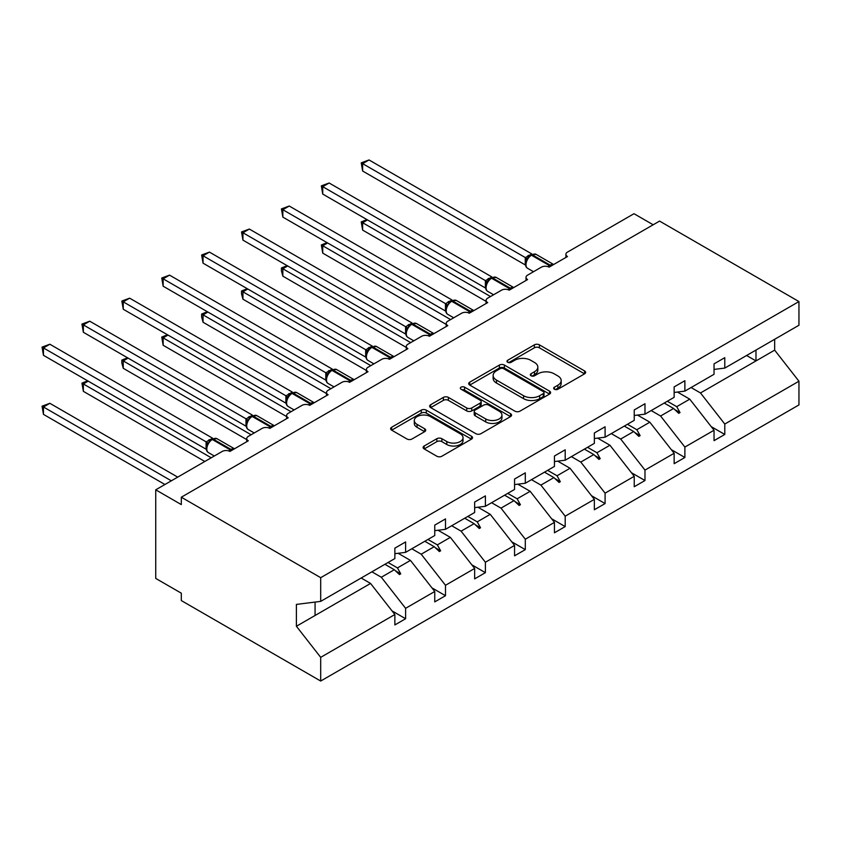 <?xml version="1.0" encoding="UTF-8"?>
<svg xmlns="http://www.w3.org/2000/svg" width="841" height="841" viewBox="0 0 841 841"><rect width="100%" height="100%" fill="white"/><g stroke="black" fill="none" stroke-linecap="round" stroke-linejoin="round"><path stroke-width="1.26" d="M554.398 389.236A2.481 1.43 0 0 0 557.909 389.236L584.579 373.835A3.553 2.05 0 0 0 585.62 372.395A3.553 2.05 0 0 0 584.579 370.944L539.396 344.852A3.553 2.05 0 0 0 534.371 344.852L507.701 360.253A2.481 1.43 0 0 0 506.976 361.262A2.481 1.43 0 0 0 507.701 362.282A2.481 1.43 0 0 0 511.212 362.282L514.671 360.284A11.364 6.56 0 0 1 530.734 360.284L534.498 362.46A11.364 6.56 0 0 1 537.83 367.096A11.364 6.56 0 0 1 534.498 371.733L531.049 373.73A2.481 1.43 0 0 0 530.324 374.75A2.481 1.43 0 0 0 531.049 375.759A2.481 1.43 0 0 0 534.561 375.759L538.009 373.761A11.364 6.56 0 0 1 554.082 373.761L557.846 375.938A11.364 6.56 0 0 1 561.178 380.574A11.364 6.56 0 0 1 557.846 385.22L554.398 387.207A2.481 1.43 0 0 0 553.662 388.227A2.481 1.43 0 0 0 554.398 389.236L554.398 387.207M424.169 446.014A3.553 2.05 0 0 0 423.128 447.465A3.553 2.05 0 0 0 424.169 448.915L436.847 456.232A3.553 2.05 0 0 0 441.861 456.232L471.486 439.128A3.553 2.05 0 0 0 472.526 437.688A3.553 2.05 0 0 0 471.486 436.237L426.303 410.145A3.553 2.05 0 0 0 421.278 410.145L391.654 427.249A3.553 2.05 0 0 0 390.623 428.7A3.553 2.05 0 0 0 391.654 430.15L406.97 438.991A3.553 2.05 0 0 0 411.995 438.991L424.673 431.664A3.553 2.05 0 0 0 425.714 430.224A3.553 2.05 0 0 0 424.673 428.773L417.073 424.39A9.493 5.488 0 0 1 414.298 420.511A9.493 5.488 0 0 1 420.153 415.443A9.493 5.488 0 0 1 430.508 416.631L460.258 433.809A9.493 5.488 0 0 1 463.034 437.688A9.493 5.488 0 0 1 457.178 442.744A9.493 5.488 0 0 1 446.823 441.557L441.861 438.697A3.553 2.05 0 0 0 436.847 438.697L424.169 446.014L424.169 448.915M714.041 369.42L724.784 368.085L798.95 325.257L798.95 301.562L659.565 221.088L181.309 497.21L181.309 504.589L155.732 489.819L222.224 451.438A5.424 3.133 180 0 1 229.898 451.438L248.316 440.8A5.424 3.133 0 0 1 246.728 438.592A5.424 3.133 0 0 1 248.316 436.374L262.129 428.395A5.424 3.133 180 0 1 269.793 428.395L288.211 417.767A5.424 3.133 0 0 1 286.623 415.549A5.424 3.133 0 0 1 288.211 413.341L302.024 405.362A5.424 3.133 180 0 1 309.698 405.362L328.106 394.734A5.424 3.133 0 0 1 326.518 392.516A5.424 3.133 0 0 1 328.106 390.308L341.919 382.329A5.424 3.133 180 0 1 349.593 382.329L368.011 371.701A5.424 3.133 0 0 1 366.413 369.483A5.424 3.133 0 0 1 368.011 367.265L381.814 359.296A5.424 3.133 180 0 1 389.488 359.296L407.906 348.668A5.424 3.133 0 0 1 406.319 346.45A5.424 3.133 0 0 1 407.906 344.232L421.709 336.263A5.424 3.133 180 0 1 429.383 336.263L447.801 325.625A5.424 3.133 0 0 1 446.214 323.417A5.424 3.133 0 0 1 447.801 321.199L461.614 313.23A5.424 3.133 180 0 1 469.289 313.23L487.696 302.592A5.424 3.133 0 0 1 486.109 300.384A5.424 3.133 0 0 1 487.696 298.166L501.509 290.187A5.424 3.133 180 0 1 509.183 290.187L527.591 279.559A5.424 3.133 0 0 1 526.003 277.341A5.424 3.133 0 0 1 527.591 275.133L541.404 267.154A5.424 3.133 180 0 1 549.078 267.154L567.496 256.526A5.424 3.133 0 0 1 565.909 254.308A5.424 3.133 0 0 1 567.496 252.1L633.988 213.709L653.173 224.778M798.95 301.562L320.694 577.683L181.309 497.21M514.923 411.165A3.553 2.05 0 0 0 519.938 411.165L549.562 394.061A3.553 2.05 0 0 0 550.603 392.61A3.553 2.05 0 0 0 549.562 391.16L504.379 365.068A3.553 2.05 0 0 0 499.354 365.068L469.73 382.171A3.553 2.05 0 0 0 468.689 383.622A3.553 2.05 0 0 0 469.73 385.073L514.923 411.165M462.066 389.772A2.481 1.43 0 0 1 464.589 390.129L464.589 387.175L510.529 413.698A3.553 2.05 0 0 1 511.57 415.149A3.553 2.05 0 0 1 510.529 416.6L480.905 433.693A3.553 2.05 0 0 1 475.88 433.693L430.697 407.612L430.697 404.71A3.553 2.05 0 0 0 429.656 406.161A3.553 2.05 0 0 0 430.697 407.612M430.697 404.71L443.375 397.394A3.553 2.05 0 0 1 448.39 397.394L466.723 407.969A3.553 2.05 0 0 0 471.738 407.969L480.148 403.112A3.553 2.05 0 0 0 481.189 401.662A3.553 2.05 0 0 0 480.148 400.221L461.068 389.204A2.481 1.43 0 0 1 460.342 388.185A2.481 1.43 0 0 1 461.877 386.86A2.481 1.43 0 0 1 464.589 387.175M320.694 577.683L320.694 601.378L394.86 558.561L394.86 548.153L405.604 541.951L405.604 552.358L394.86 553.693M392.022 610.892L405.604 618.734L405.604 608.316L434.755 591.486L410.461 560.411L398.129 553.283M371.901 571.817L381.309 577.241L405.604 608.316M405.604 552.358L434.755 535.528L434.755 525.11L445.499 518.918L445.499 529.325L434.755 530.66M431.917 587.859L445.499 595.701L445.499 585.283L474.65 568.453L450.356 537.367L438.035 530.25M411.806 548.774L421.204 554.208L445.499 585.283M445.499 529.325L474.65 512.495L474.65 502.077L485.394 495.875L485.394 506.293L474.65 507.628M471.812 564.816L485.394 572.658L485.394 562.251L514.555 545.42L490.261 514.335L477.93 507.218M451.701 525.741L461.099 531.165L485.394 562.251M485.394 506.293L514.555 489.451L514.555 479.044L525.299 472.842L525.299 483.249L514.555 484.595M511.717 541.783L525.299 549.625L525.299 539.218L554.45 522.387L530.156 491.302L517.825 484.185M491.596 502.708L500.994 508.132L525.299 539.218M525.299 483.249L554.45 466.419L554.45 456.011L565.194 449.809L565.194 460.216L554.45 461.562M551.612 518.75L565.194 526.592L565.194 516.185L594.345 499.354L570.051 468.269L557.72 461.152M531.491 479.675L540.9 485.099L565.194 516.185M565.194 460.216L594.345 443.386L594.345 432.978L605.089 426.776L605.089 437.183L594.345 438.518M591.507 495.717L605.089 503.559L605.089 493.152L634.24 476.311L609.946 445.236L597.625 438.119M571.396 456.642L580.795 462.066L605.089 493.152M605.089 437.183L634.24 420.353L634.24 409.945L644.984 403.743L644.984 414.15L634.24 415.486M631.402 472.684L644.984 480.526L644.984 470.108L674.146 453.278L649.841 422.203L637.52 415.076M611.291 433.609L620.69 439.034L644.984 470.108M644.984 414.15L674.146 397.32L674.146 386.902L684.879 380.71L684.879 391.118L674.146 392.453M671.307 449.651L684.879 457.493L684.879 447.076L714.041 430.245L714.041 440.652L724.784 434.45L724.784 424.043L798.95 381.225L798.95 404.92L320.694 681.042L181.309 600.569L181.309 593.189L155.732 578.419L155.732 489.819M651.186 410.566L660.584 416.001L684.879 447.076M724.784 368.085L724.784 357.667L714.041 363.869L714.041 374.287L684.879 391.118M711.202 426.618L724.784 434.45M691.081 387.533L700.49 392.957L724.784 424.043M320.694 601.378L296.4 604.406L296.4 626.261L370.566 583.444L361.167 578.009M370.566 583.444L394.86 614.519L394.86 624.937L405.604 618.734M445.499 595.701L434.755 601.893L434.755 591.486M485.394 572.658L474.65 578.86L474.65 568.453M525.299 549.625L514.555 555.827L514.555 545.42M565.194 526.592L554.45 532.795L554.45 522.387M605.089 503.559L594.345 509.762L594.345 499.354M644.984 480.526L634.24 486.729L634.24 476.311M684.879 457.493L674.146 463.685L674.146 453.278M296.4 626.261L320.694 657.347L394.86 614.519M320.694 657.347L320.694 681.042M381.309 577.241L394.313 569.725L399.454 574.571L400.726 573.835L397.457 567.917L410.461 560.411M388.058 562.492L397.457 567.917M384.915 564.3L394.313 569.725M421.204 554.208L434.208 546.692L439.349 551.538L440.631 550.802L437.352 544.884L450.356 537.367M427.953 539.459L437.352 544.884M424.81 541.268L434.208 546.692M461.099 531.165L474.103 523.659L479.244 528.505L480.526 527.77L477.246 521.851L490.261 514.335M467.848 516.416L477.246 521.851M464.705 518.235L474.103 523.659M500.994 508.132L514.009 500.626L519.139 505.473L520.421 504.737L517.141 498.808L530.156 491.302M507.743 493.383L517.141 498.808M504.611 495.202L514.009 500.626M540.9 485.099L553.904 477.593L559.044 482.44L560.316 481.693L557.047 475.775L570.051 468.269M547.649 470.35L557.047 475.775M544.505 472.158L553.904 477.593M580.795 462.066L593.799 454.56L598.939 459.396L600.222 458.66L596.942 452.742L609.946 445.236M587.544 447.317L596.942 452.742M584.4 449.126L593.799 454.56M620.69 439.034L633.693 431.517L638.834 436.363L640.117 435.627L636.837 429.709L649.841 422.203M627.439 424.285L636.837 429.709M624.295 426.093L633.693 431.517M660.584 416.001L673.599 408.484L678.729 413.33L680.012 412.595L676.732 406.676L689.746 399.16L714.041 430.245M667.333 401.252L676.732 406.676M689.746 399.16L677.415 392.043M664.201 403.06L673.599 408.484M700.49 392.957L774.656 350.14L798.95 381.225M746.587 355.491L755.985 360.915L755.985 350.066M774.656 339.291L774.656 350.14M315.07 615.486L315.07 602.082M674.692 409.525L680.012 412.595M634.797 432.558L640.117 435.627M594.902 455.591L600.222 458.66M554.997 478.624L560.316 481.693M515.102 501.656L520.421 504.737M475.207 524.7L480.526 527.77M435.312 547.733L440.631 550.802M395.407 570.766L400.726 573.835M555.386 389.593L557.846 388.174A11.364 6.56 0 0 0 561.178 383.528L561.178 380.574M537.83 367.096L537.83 370.051A11.364 6.56 0 0 1 534.498 374.687L532.038 376.106M584.537 373.867L539.396 347.806A3.553 2.05 0 0 0 534.371 347.806L508.689 362.629M549.509 394.082L504.379 368.022A3.553 2.05 0 0 0 499.354 368.022L469.783 385.094M543.286 393.62A2.481 1.43 0 0 0 544.011 392.61A2.481 1.43 0 0 0 543.286 391.591L503.622 368.694A2.481 1.43 0 0 0 500.111 368.694L496.463 370.797A11.364 6.56 0 0 0 493.141 375.433A11.364 6.56 0 0 0 496.463 380.069L523.575 395.722A11.364 6.56 0 0 0 539.649 395.722L543.286 393.62L543.286 396.574A2.481 1.43 0 0 0 544.011 395.564L544.011 392.61M493.141 375.433L493.141 378.387A11.364 6.56 0 0 0 496.463 383.023L496.463 380.069M543.286 396.574L539.649 398.676A11.364 6.56 0 0 1 523.575 398.676L496.463 383.023M430.739 407.633L443.375 400.348L443.375 397.394M481.189 401.662L481.189 404.616A3.553 2.05 0 0 1 480.148 406.066L471.738 410.923A3.553 2.05 0 0 1 466.723 410.923L448.39 400.348A3.553 2.05 0 0 0 443.375 400.348M464.589 390.129L510.476 416.621M485.73 418.955A9.493 5.488 0 0 0 496.085 420.143A9.493 5.488 0 0 0 501.951 415.076A9.493 5.488 0 0 0 499.165 411.196L488.684 405.141A3.553 2.05 0 0 0 483.659 405.141L475.249 409.998A3.553 2.05 0 0 0 474.219 411.449A3.553 2.05 0 0 0 475.249 412.899L485.73 418.955L485.73 421.909A9.493 5.488 0 0 0 496.085 423.097A9.493 5.488 0 0 0 501.951 418.03L501.951 415.076M474.219 411.449L474.219 414.403A3.553 2.05 0 0 0 475.249 415.853L475.249 412.899M485.73 421.909L475.249 415.853M463.034 437.688L463.034 440.631A9.493 5.488 0 0 1 457.178 445.698A9.493 5.488 0 0 1 446.823 444.511L441.861 441.651A3.553 2.05 0 0 0 436.847 441.651L424.211 448.947M414.298 420.511L414.298 423.465A9.493 5.488 0 0 0 417.073 427.344L417.073 424.39M424.621 431.696L417.073 427.344M471.444 439.16L426.303 413.099A3.553 2.05 0 0 0 421.278 413.099L391.706 430.171M362.639 171.028L361.231 162.839L362.639 163.648L369.031 159.958L531.775 253.919L525.383 257.609L362.639 163.648L362.639 171.028L525.268 264.926L525.268 257.546M531.354 254.697L536.148 254.403A7.779 4.489 120 0 0 532.258 254.791A1.808 1.041 -120 0 0 531.354 254.697L530.587 255.149A1.808 1.041 60 0 0 530.345 255.401L528.306 257.052M551.034 266.029A1.808 1.041 -120 0 0 550.161 265.125L532.258 254.791L531.491 255.233A1.808 1.041 60 0 0 530.587 255.149L528.306 257.062L526.235 260.395C524.952 264.389 525.404 267.028 527.612 268.321L533.499 271.717M527.507 258.986L525.383 257.609M361.231 162.839L369.031 159.958M367.496 219.911L362.639 222.718L490.513 296.537M362.639 230.098L361.231 221.898L362.639 222.718L362.639 230.098L486.109 301.383M361.231 221.898L366.939 219.585M327.601 242.944L322.734 245.751L450.618 319.58M322.734 253.13L321.336 244.941L322.734 245.751L322.734 253.13L446.214 324.416M321.336 244.941L327.033 242.618M287.696 265.977L282.839 268.784L410.713 342.613M282.839 276.163L281.43 270.918L281.43 267.974L282.839 268.784L282.839 276.163L406.319 347.449M281.43 267.974L287.138 265.651M247.801 289.01L242.944 291.816L370.818 365.646M242.944 299.196L241.535 293.951L241.535 291.007L242.944 291.816L242.944 299.196L366.413 370.482M241.535 291.007L247.243 288.684M207.906 312.043L203.049 314.849L330.923 388.679M203.049 322.229L201.64 316.994L201.64 314.04L203.049 314.849L203.049 322.229L326.518 393.525M201.64 314.04L207.349 311.717M322.734 194.071L321.336 185.872L322.734 186.681L329.136 182.991L491.88 276.952L485.478 280.642L322.734 186.681L322.734 194.071L485.373 287.958L485.373 280.579M491.459 277.74L496.253 277.435A7.779 4.489 120 0 0 492.363 277.824A1.808 1.041 -120 0 0 491.459 277.74L490.692 278.182A1.808 1.041 60 0 0 490.45 278.434L488.411 280.085L486.34 283.428C485.057 287.422 485.509 290.061 487.706 291.354L493.604 294.76M487.612 282.019L485.478 280.642M321.336 185.872L329.136 182.991M282.839 217.104L281.43 208.904L282.839 209.714L289.23 206.024L451.985 299.985L445.583 303.675L282.839 209.714L282.839 217.104L445.467 310.991L445.467 303.612M451.564 300.773L456.358 300.479A7.779 4.489 120 0 0 452.469 300.857A1.808 1.041 -120 0 0 451.564 300.773L450.797 301.215A1.808 1.041 60 0 0 450.555 301.467L446.445 306.46C445.152 310.455 445.614 313.094 447.811 314.387L453.709 317.793M447.706 305.052L445.583 303.675M281.43 208.904L289.23 206.024M242.944 240.137L241.535 231.937L242.944 232.757L249.335 229.057L412.079 323.018L405.688 326.718L242.944 232.757L242.944 240.137L405.572 334.035L405.572 326.644M411.67 323.806L416.463 323.512A7.779 4.489 120 0 0 412.574 323.89A1.808 1.041 -120 0 0 411.67 323.806L410.902 324.248A1.808 1.041 60 0 0 410.65 324.5L406.55 329.493C405.257 333.488 405.719 336.127 407.917 337.42L413.814 340.826M407.811 328.085L405.688 326.718M241.535 231.937L249.335 229.057M203.049 263.17L201.64 254.981L203.049 255.79L209.441 252.1L372.185 346.05L365.793 349.751L203.049 255.79L203.049 263.17L365.677 357.068L365.677 349.677M371.764 346.839L376.558 346.545A7.779 4.489 120 0 0 372.679 346.934A1.808 1.041 -120 0 0 371.764 346.839L371.007 347.28A1.808 1.041 60 0 0 370.755 347.543L368.715 349.194L366.644 352.537A3.974 2.88 18 0 0 365.656 349.73M367.916 351.118L365.793 349.751M201.64 254.981L209.441 252.1M168.011 335.075L163.143 337.882L291.028 411.712M163.143 345.273L161.745 337.073L163.143 337.882L163.143 345.273L286.623 416.558M161.745 337.073L167.443 334.76M163.143 286.203L161.745 278.014L163.143 278.823L169.546 275.133L332.29 369.094L325.887 372.784L163.143 278.823L163.143 286.203L325.782 380.1L325.782 372.721M331.869 369.872L336.663 369.577A7.779 4.489 120 0 0 332.773 369.966A1.808 1.041 -120 0 0 331.869 369.872L331.102 370.313A1.808 1.041 60 0 0 330.86 370.576L328.82 372.227L326.75 375.57C325.467 379.554 325.919 382.203 328.116 383.485L334.014 386.892M328.022 374.161L325.887 372.784M161.745 278.014L169.546 275.133M128.105 358.119L123.249 360.915L251.123 434.744M123.249 368.305L121.84 363.06L121.84 360.106L123.249 360.915L123.249 368.305L246.728 439.591M121.84 360.106L127.548 357.793M123.249 309.236L121.84 301.046L123.249 301.856L129.64 298.166L292.395 392.127L285.993 395.817L123.249 301.856L123.249 309.236L285.877 403.133L285.877 395.754M291.974 392.905L296.768 392.61A7.779 4.489 120 0 0 292.878 392.999A1.808 1.041 -120 0 0 291.974 392.905L291.207 393.357A1.808 1.041 60 0 0 290.965 393.609L288.926 395.259L286.855 398.602C285.562 402.597 286.024 405.236 288.221 406.529L294.119 409.924M288.116 397.194L285.993 395.817M121.84 301.046L129.64 298.166M88.21 381.152L83.354 383.959L211.228 457.788M83.354 391.338L81.945 383.139L83.354 383.959L83.354 391.338L204.836 461.478M81.945 383.139L87.653 380.826M83.354 332.279L81.945 324.079L83.354 324.889L89.745 321.199L252.489 415.16L246.098 418.85L83.354 324.889L83.354 332.279L245.982 426.166L245.982 418.786M252.079 415.948L256.873 415.643A7.779 4.489 120 0 0 252.983 416.032A1.808 1.041 -120 0 0 252.079 415.948L251.312 416.39A1.808 1.041 60 0 0 251.06 416.642L246.96 421.635A3.974 2.88 18 0 0 245.971 418.839M248.221 420.227L246.098 418.85M81.945 324.079L89.745 321.199M42.05 406.182L43.459 406.991L43.459 414.371L42.05 406.182L49.85 403.302L43.459 406.991L171.333 480.821M43.459 414.371L164.941 484.511M49.85 403.302L177.724 477.131M43.459 355.312L42.05 347.112L43.459 347.922L49.85 344.232L212.594 438.193L206.203 441.882L43.459 347.922L43.459 355.312L206.087 449.199L206.087 441.819M212.184 438.981L216.967 438.687A7.779 4.489 120 0 0 213.088 439.065A1.808 1.041 -120 0 0 212.184 438.981L211.417 439.423A1.808 1.041 60 0 0 211.165 439.675L207.054 444.668A3.974 2.88 18 0 0 206.066 441.872M208.326 443.26L206.203 441.882M42.05 347.112L49.85 344.232M557.846 388.174L557.846 385.22M531.049 375.759L531.049 373.73M534.498 374.687L534.498 371.733M507.701 362.282L507.701 360.253M534.371 347.806L534.371 344.852M539.396 347.806L539.396 344.852M584.579 373.835L584.579 370.944M469.73 385.073L469.73 382.171M499.354 368.022L499.354 365.068M504.379 368.022L504.379 365.068M549.562 394.061L549.562 391.16M523.575 398.676L523.575 395.722M539.649 398.676L539.649 395.722M448.39 400.348L448.39 397.394M466.723 410.923L466.723 407.969M471.738 410.923L471.738 407.969M480.148 406.066L480.148 403.112M510.529 416.6L510.529 413.698M436.847 441.651L436.847 438.697M441.861 441.651L441.861 438.697M446.823 444.511L446.823 441.557M424.673 431.664L424.673 428.773M391.654 430.15L391.654 427.249M421.278 413.099L421.278 410.145M426.303 413.099L426.303 410.145M471.486 439.128L471.486 436.237M547.933 266.65A7.779 4.489 -60 0 1 549.394 265.567L550.161 265.125A7.779 4.489 -60 0 1 553.609 264.537M550.266 266.471A1.808 1.041 60 0 0 549.394 265.567L531.491 255.233A7.779 4.489 120 0 0 525.993 264.757A7.779 4.489 120 0 0 527.612 268.321M529.746 255.706A3.974 2.302 60 0 1 528.579 255.328M529.21 256.148A3.974 2.302 60 0 1 527.812 255.769M526.224 260.416A3.974 2.88 18 0 0 525.247 257.588M511.139 289.062A1.808 1.041 -120 0 0 510.266 288.158A7.779 4.489 -60 0 1 513.714 287.569M508.027 289.682A7.779 4.489 -60 0 1 509.499 288.6L510.266 288.158L492.363 277.824L491.596 278.266A7.779 4.489 120 0 0 486.098 287.79A7.779 4.489 120 0 0 487.706 291.354M488.411 280.085L490.692 278.182A1.808 1.041 60 0 1 491.596 278.266L509.499 288.6A1.808 1.041 60 0 1 510.371 289.504M489.851 278.739A3.974 2.302 60 0 1 488.684 278.36M489.315 279.18A3.974 2.302 60 0 1 487.917 278.802M486.329 283.449A3.974 2.88 18 0 0 485.352 280.631M471.244 312.095A1.808 1.041 -120 0 0 470.371 311.191A7.779 4.489 -60 0 1 473.819 310.613M468.132 312.715A7.779 4.489 -60 0 1 469.604 311.643L470.371 311.191L452.469 300.857L451.701 301.299A7.779 4.489 120 0 0 446.203 310.823A7.779 4.489 120 0 0 447.811 314.387M448.516 303.128L450.797 301.215A1.808 1.041 60 0 1 451.701 301.299L469.604 311.643A1.808 1.041 60 0 1 470.476 312.537M449.956 301.772A3.974 2.302 60 0 1 448.789 301.393M449.42 302.213A3.974 2.302 60 0 1 448.022 301.835M446.434 306.492A3.974 2.88 18 0 0 445.457 303.664M431.349 335.128A1.808 1.041 -120 0 0 430.476 334.234A7.779 4.489 -60 0 1 433.924 333.646M428.237 335.759A7.779 4.489 -60 0 1 429.709 334.676L430.476 334.234L412.574 323.89L411.806 324.342A7.779 4.489 120 0 0 406.308 333.866A7.779 4.489 120 0 0 407.917 337.42M408.61 326.161L410.902 324.248A1.808 1.041 60 0 1 411.806 324.342L429.709 334.676A1.808 1.041 60 0 1 430.581 335.57M410.061 324.805A3.974 2.302 60 0 1 408.894 324.426M409.525 325.246A3.974 2.302 60 0 1 408.127 324.868M406.539 329.525A3.974 2.88 18 0 0 405.562 326.697M391.443 358.161A1.808 1.041 -120 0 0 390.581 357.267A7.779 4.489 -60 0 1 394.019 356.679M388.342 358.792A7.779 4.489 -60 0 1 389.814 357.709L390.581 357.267L372.679 346.934L371.911 347.375A7.779 4.489 120 0 0 366.403 356.899A7.779 4.489 120 0 0 368.022 360.453L373.909 363.859M368.715 349.194L371.007 347.28A1.808 1.041 60 0 1 371.911 347.375L389.814 357.709A1.808 1.041 60 0 1 390.676 358.602M370.156 347.848A3.974 2.302 60 0 1 368.989 347.459M369.62 348.279A3.974 2.302 60 0 1 368.221 347.901M351.549 381.194A1.808 1.041 -120 0 0 350.676 380.3A7.779 4.489 -60 0 1 354.124 379.712M348.437 381.825A7.779 4.489 -60 0 1 349.909 380.742L350.676 380.3L332.773 369.966L332.006 370.408A7.779 4.489 120 0 0 326.508 379.932A7.779 4.489 120 0 0 328.116 383.485M328.82 372.227L331.102 370.313A1.808 1.041 60 0 1 332.006 370.408L349.909 380.742A1.808 1.041 60 0 1 350.781 381.646M330.261 370.881A3.974 2.302 60 0 1 329.094 370.492M329.725 371.323A3.974 2.302 60 0 1 328.326 370.944M326.739 375.591A3.974 2.88 18 0 0 325.761 372.763M311.654 404.237A1.808 1.041 -120 0 0 310.781 403.333A7.779 4.489 -60 0 1 314.229 402.744M308.542 404.857A7.779 4.489 -60 0 1 310.014 403.775L310.781 403.333L292.878 392.999L292.111 393.441A7.779 4.489 120 0 0 286.613 402.965A7.779 4.489 120 0 0 288.221 406.529M288.926 395.259L291.207 393.357A1.808 1.041 60 0 1 292.111 393.441L310.014 403.775A1.808 1.041 60 0 1 310.886 404.679M290.366 393.914A3.974 2.302 60 0 1 289.199 393.535M289.83 394.355A3.974 2.302 60 0 1 288.431 393.977M286.844 398.623A3.974 2.88 18 0 0 285.866 395.796M271.759 427.27A1.808 1.041 -120 0 0 270.886 426.366A7.779 4.489 -60 0 1 274.334 425.777M268.647 427.89A7.779 4.489 -60 0 1 270.119 426.808L270.886 426.366L252.983 416.032L252.216 416.474A7.779 4.489 120 0 0 246.718 425.998A7.779 4.489 120 0 0 248.326 429.562L254.224 432.957M249.031 418.292L251.312 416.39A1.808 1.041 60 0 1 252.216 416.474L270.119 426.808A1.808 1.041 60 0 1 270.991 427.712M250.471 416.947A3.974 2.302 60 0 1 249.304 416.568M249.935 417.388A3.974 2.302 60 0 1 248.537 417.01M231.853 450.303A1.808 1.041 -120 0 0 230.991 449.399A7.779 4.489 -60 0 1 234.429 448.821M228.752 450.923A7.779 4.489 -60 0 1 230.224 449.851L230.991 449.399L213.088 439.065L212.321 439.507A7.779 4.489 120 0 0 206.812 449.031A7.779 4.489 120 0 0 208.431 452.595L214.318 456.001M209.125 441.336L211.417 439.423A1.808 1.041 60 0 1 212.321 439.507L230.224 449.851A1.808 1.041 60 0 1 231.086 450.744M210.565 439.98A3.974 2.302 60 0 1 209.409 439.601M210.029 440.421A3.974 2.302 60 0 1 208.642 440.043M565.909 257.441L565.909 254.308M526.003 280.474L526.003 277.341M486.109 303.517L486.109 300.384M446.214 326.55L446.214 323.417M406.319 349.583L406.319 346.45M366.413 372.616L366.413 369.483M326.518 395.648L326.518 392.516M286.623 418.681L286.623 415.549M246.728 441.725L246.728 438.592M536.148 254.403L553.662 264.516M496.253 277.435L513.756 287.548M456.358 300.479L473.861 310.581M416.463 323.512L433.967 333.614M376.558 346.545L394.072 356.647M366.644 352.526C365.362 356.521 365.814 359.17 368.022 360.453M336.663 369.577L354.166 379.69M296.768 392.61L314.271 402.723M256.873 415.643L274.376 425.756M246.96 421.635C245.667 425.63 246.129 428.269 248.326 429.562M216.967 438.687L234.481 448.789M207.054 444.668C205.772 448.663 206.224 451.302 208.431 452.595"/></g></svg>
